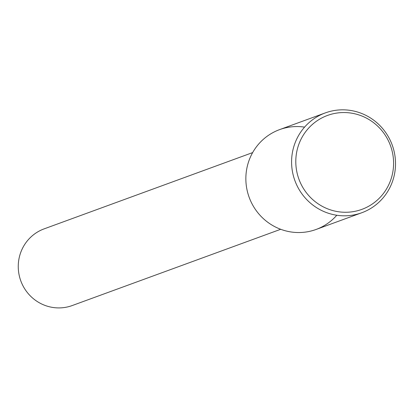 <?xml version="1.0" encoding="UTF-8"?>
<svg xmlns="http://www.w3.org/2000/svg" width="416" height="416" viewBox="0 0 416 416"><rect width="100%" height="100%" fill="white"/><g stroke="black" fill="none" stroke-linecap="round" stroke-linejoin="round"><path stroke-width="0.62" d="M252.647 152.594L44.153 228.857A40.83 39.801 69.9 0 0 20.8 280.878A40.83 39.801 69.9 0 0 72.207 305.552L280.701 229.289M304.569 127.124A53.149 51.808 69.9 0 0 249.168 197.345A53.149 51.808 69.9 0 0 336.804 215.244M325.291 112.908L279.562 129.631A53.149 51.808 69.9 0 0 249.168 197.345A53.149 51.808 69.9 0 0 316.082 229.466L361.811 212.737A53.149 51.808 69.9 0 0 395.2 157.815A53.149 51.808 69.9 0 0 350.631 110.448A53.149 51.808 69.9 0 0 325.291 112.908A53.149 51.808 69.9 0 0 294.897 180.617A53.149 51.808 69.9 0 0 361.811 212.737M351.354 113.126A50.008 48.745 69.9 0 0 299.411 180.456A50.008 48.745 69.9 0 0 383.313 193.632A50.008 48.745 69.9 0 0 351.354 113.126"/></g></svg>
